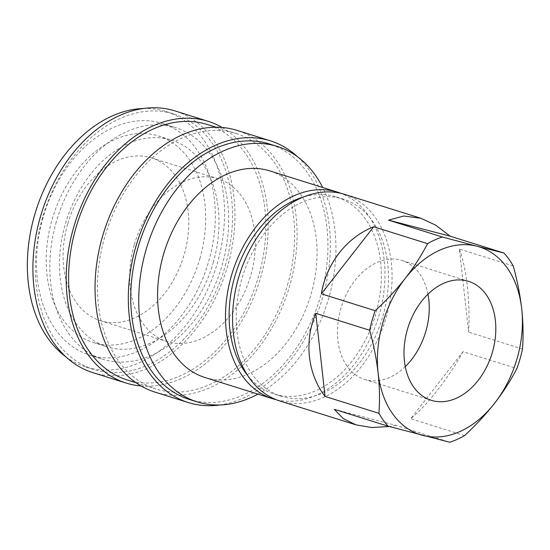 <?xml version="1.0" encoding="UTF-8"?>
<svg xmlns="http://www.w3.org/2000/svg" width="550" height="550" viewBox="0 0 550 550"><rect width="100%" height="100%" fill="white"/><g stroke="black" fill="none" stroke-linecap="round" stroke-linejoin="round"><path stroke-width="0.41" stroke-dasharray="2.75 2.06" d="M427.976 294.174A62.336 43.979 107.4 0 0 401.988 260.48A62.336 43.979 107.4 0 0 340.752 308.887A62.336 43.979 107.4 0 0 364.691 379.445A62.336 43.979 107.4 0 0 405.268 366.623M134.228 244.977A85.305 60.177 107.4 0 0 166.987 341.543A85.305 60.177 107.4 0 0 250.779 275.303A85.305 60.177 107.4 0 0 218.02 178.743A85.305 60.177 107.4 0 0 134.228 244.977M67.664 224.111A85.305 60.177 107.4 0 0 100.416 320.671A85.305 60.177 107.4 0 0 184.209 254.43A85.305 60.177 107.4 0 0 151.456 157.871A85.305 60.177 107.4 0 0 67.664 224.111M199.897 258.514A108.274 76.381 107.4 0 0 158.324 135.96A108.274 76.381 107.4 0 0 51.968 220.028A108.274 76.381 107.4 0 0 93.548 342.588A108.274 76.381 107.4 0 0 199.897 258.514M213.214 262.687A108.274 76.381 107.4 0 0 171.634 140.133A108.274 76.381 107.4 0 0 65.285 224.201A108.274 76.381 107.4 0 0 106.865 346.761A108.274 76.381 107.4 0 0 213.214 262.687M56.32 221.87A121.399 85.635 107.4 0 0 102.939 359.288A121.399 85.635 107.4 0 0 222.179 265.024A121.399 85.635 107.4 0 0 175.56 127.607A121.399 85.635 107.4 0 0 56.32 221.87M43.003 217.697A121.399 85.635 107.4 0 0 89.623 355.107A121.399 85.635 107.4 0 0 208.863 260.844A121.399 85.635 107.4 0 0 162.25 123.434A121.399 85.635 107.4 0 0 43.003 217.697M65.794 356.757A133.863 94.435 107.4 0 0 85.889 367.008A133.863 94.435 107.4 0 0 217.381 263.065A133.863 94.435 107.4 0 0 165.976 111.54A133.863 94.435 107.4 0 0 143.626 108.481M225.369 265.567A133.863 94.435 107.4 0 0 173.965 114.042A133.863 94.435 107.4 0 0 42.474 217.986A133.863 94.435 107.4 0 0 93.878 369.511A133.863 94.435 107.4 0 0 225.369 265.567M92.902 372.646A137.142 96.745 107.4 0 0 227.611 266.152A137.142 96.745 107.4 0 0 174.948 110.907M141.109 385.99A137.142 96.745 107.4 0 0 260.899 276.588A137.142 96.745 107.4 0 0 222.152 127.476M127.167 379.947A133.863 94.435 107.4 0 0 258.658 276.004A133.863 94.435 107.4 0 0 207.254 124.479M287.506 285.044A133.863 94.435 107.4 0 0 236.101 133.519A133.863 94.435 107.4 0 0 104.61 237.462A133.863 94.435 107.4 0 0 156.014 388.987A133.863 94.435 107.4 0 0 287.506 285.044M155.031 392.123A137.142 96.745 107.4 0 0 289.747 285.629A137.142 96.745 107.4 0 0 237.077 130.384M219.636 404.986A137.142 96.745 107.4 0 0 323.029 296.065A137.142 96.745 107.4 0 0 297.468 156.702M189.296 399.424A133.863 94.435 107.4 0 0 320.788 295.481A133.863 94.435 107.4 0 0 269.383 143.956M257.929 394.116A133.863 94.435 107.4 0 0 328.776 297.983A133.863 94.435 107.4 0 0 322.706 187.488M204.944 377.506A108.274 76.381 107.4 0 0 311.293 293.432A108.274 76.381 107.4 0 0 269.713 170.878M276.43 399.781A108.274 76.381 107.4 0 0 379.191 314.724A108.274 76.381 107.4 0 0 341.131 193.401M247.589 375.368A103.352 72.909 107.4 0 0 274.312 394.096A103.352 72.909 107.4 0 0 375.829 313.844A103.352 72.909 107.4 0 0 336.146 196.859A103.352 72.909 107.4 0 0 303.511 196.982M382.931 316.071A103.352 72.909 107.4 0 0 343.248 199.086A103.352 72.909 107.4 0 0 241.725 279.338A103.352 72.909 107.4 0 0 281.414 396.323A103.352 72.909 107.4 0 0 382.931 316.071M279.943 401.019A108.274 76.381 107.4 0 0 386.293 316.944A108.274 76.381 107.4 0 0 344.719 194.391M459.367 249.054C466.586 268.304 470.264 301.194 468.648 332.152L459.367 249.054L513.212 265.939M522.5 349.03L468.648 332.152M463.052 351.663C448.071 378.592 427.35 405.137 410.712 418.722L463.052 351.663L516.904 368.541M464.564 435.6L410.712 418.722M334.276 409.317L395.904 425.349L449.756 442.234M395.904 425.349L389.345 426.525M364.691 379.445L431.262 400.317M100.416 320.671L166.987 341.543M158.324 135.96L171.634 140.133M89.623 355.107L102.939 359.288M165.976 111.54L173.965 114.042M216.026 127.229L236.101 133.519M336.146 196.859L343.248 199.086M274.312 394.096L281.414 396.323M135.939 382.697L156.014 388.987M85.889 367.008L93.878 369.511M162.25 123.434L175.56 127.607M93.548 342.588L106.865 346.761M151.456 157.871L218.02 178.743M401.988 260.48L468.552 281.346"/><path stroke-width="0.82" d="M407.323 329.752A62.336 43.979 107.4 0 0 431.262 400.317A62.336 43.979 107.4 0 0 492.491 351.911A62.336 43.979 107.4 0 0 468.552 281.346A62.336 43.979 107.4 0 0 407.323 329.752M405.268 366.623A62.336 43.979 107.4 0 0 425.927 331.045A62.336 43.979 107.4 0 0 427.976 294.174M325.064 396.44C307.663 374 303.985 341.103 315.776 313.342L325.064 396.44L378.916 413.318C379.885 400.4 379.617 386.953 378.111 372.976A98.429 69.438 107.4 0 0 422.785 435.421A98.429 69.438 107.4 0 0 494.581 403.274A98.429 69.438 107.4 0 0 517.151 358.325A98.429 69.438 107.4 0 0 521.702 308.688C523.201 322.692 523.469 336.139 522.5 349.03A108.274 76.381 107.4 0 1 520.032 358.868A108.274 76.381 107.4 0 1 516.904 368.541C510.771 380.38 503.332 391.964 494.581 403.274C485.678 414.576 475.674 425.349 464.564 435.6A108.274 76.381 107.4 0 1 449.756 442.234L388.128 426.202L334.276 409.317L343.324 418.632L356.008 424.861L371.656 427.515L389.345 426.525M143.626 108.481A133.863 94.435 107.4 0 0 34.492 215.483A133.863 94.435 107.4 0 0 65.794 356.757M222.152 127.476A137.142 96.745 107.4 0 0 208.23 121.344L174.948 110.907A137.142 96.745 107.4 0 0 40.233 217.401A137.142 96.745 107.4 0 0 92.902 372.646L126.184 383.075A137.142 96.745 107.4 0 0 141.109 385.99M208.23 121.344A137.142 96.745 107.4 0 0 73.521 227.837A137.142 96.745 107.4 0 0 126.184 383.075M216.026 127.229L207.254 124.479A133.863 94.435 107.4 0 0 75.763 228.422A133.863 94.435 107.4 0 0 127.167 379.947L135.939 382.697M297.468 156.702A137.142 96.745 107.4 0 0 270.366 140.821L237.077 130.384A137.142 96.745 107.4 0 0 102.369 236.878A137.142 96.745 107.4 0 0 155.031 392.123L188.313 402.552A137.142 96.745 107.4 0 0 219.636 404.986M270.366 140.821A137.142 96.745 107.4 0 0 135.651 247.314A137.142 96.745 107.4 0 0 188.313 402.552M322.706 187.488A133.863 94.435 107.4 0 0 277.372 146.458L269.383 143.956A133.863 94.435 107.4 0 0 137.892 247.899A133.863 94.435 107.4 0 0 189.296 399.424L197.285 401.926A133.863 94.435 107.4 0 0 257.929 394.116M277.372 146.458A133.863 94.435 107.4 0 0 145.881 250.401A133.863 94.435 107.4 0 0 197.285 401.926M341.131 193.401A108.274 76.381 107.4 0 0 337.618 192.163L269.713 170.878A108.274 76.381 107.4 0 0 163.364 254.952A108.274 76.381 107.4 0 0 204.944 377.506L272.841 398.791A108.274 76.381 107.4 0 0 276.43 399.781M337.618 192.163A108.274 76.381 107.4 0 0 231.268 276.238A108.274 76.381 107.4 0 0 272.841 398.791M303.511 196.982A103.352 72.909 107.4 0 0 234.63 277.111A103.352 72.909 107.4 0 0 247.589 375.368M420.784 218.233L435.731 225.177L450.147 236.177L388.52 220.144L403.748 216.012L420.784 218.233L344.719 194.391A108.274 76.381 107.4 0 0 238.363 278.458A108.274 76.381 107.4 0 0 279.943 401.019L356.008 424.861M321.372 293.831C326.178 263.711 346.899 237.167 373.711 226.772L321.372 293.831L375.224 310.716A108.274 76.381 107.4 0 0 372.103 320.382A108.274 76.381 107.4 0 0 369.627 330.227L315.776 313.342M388.52 220.144L442.372 237.022A108.274 76.381 107.4 0 0 427.563 243.65L373.711 226.772M442.372 237.022L477.029 246.242A98.429 69.438 107.4 0 1 521.702 308.688C520.073 294.676 517.248 280.424 513.212 265.939A108.274 76.381 107.4 0 0 503.999 253.055L450.147 236.177M378.916 413.318A108.274 76.381 107.4 0 0 388.128 426.202M375.224 310.716C386.354 300.438 396.357 289.664 405.24 278.389A98.429 69.438 107.4 0 1 477.029 246.242L503.999 253.055M369.627 330.227C373.649 344.678 376.482 358.93 378.111 372.976A98.429 69.438 107.4 0 1 405.24 278.389C414.006 267.046 421.444 255.468 427.563 243.65"/></g></svg>
